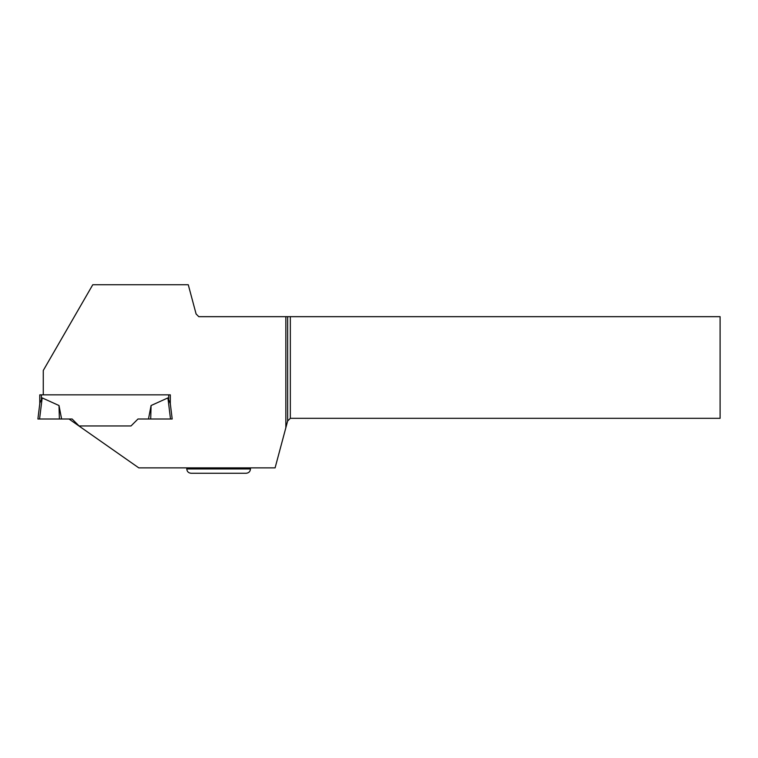 <?xml version="1.0" encoding="UTF-8"?>
<svg xmlns="http://www.w3.org/2000/svg" width="758" height="758" viewBox="0 0 758 758"><rect width="100%" height="100%" fill="white"/><g stroke="black" fill="none" stroke-linecap="round" stroke-linejoin="round"><path stroke-width="1.14" d="M285.842 316.673L285.842 427.758L287.652 421.003L290.333 418.321L720.1 418.321L720.1 316.673L198.795 316.673L196.104 313.983L188.268 284.743L92.77 284.743L43.272 370.473L43.272 394.852L170.313 394.852L168.702 394.852L168.702 398.954L167.916 397.903L151.079 405.53L150.709 419.003L148.483 419.003L151.079 405.53M43.272 394.852L39.776 394.852L39.776 403.692M41.396 394.852L41.396 398.954L42.173 397.903L39.871 402.991L37.9 419.003L61.606 419.003L59.01 405.53L42.173 397.903L39.577 419.003L72.114 419.003L79.078 425.958L131.011 425.958L79.078 425.958M170.313 394.852L170.313 403.692L167.916 397.903L170.512 419.003L137.975 419.003L131.011 425.958M170.313 403.692L172.189 419.003L170.512 419.003M59.01 405.53L59.389 419.003M285.842 427.758L275.088 467.885L138.818 467.885L69.006 419.003M290.333 316.673L290.333 418.321M287.652 316.673L287.652 421.003M250.472 468.956C250.225 471.571 248.785 473.001 246.179 473.257L191.063 473.257C188.458 473.001 187.018 471.571 186.771 468.956L250.472 468.956L250.472 467.885M37.9 419.003L39.577 419.003M186.771 468.956L186.771 467.885"/></g></svg>

